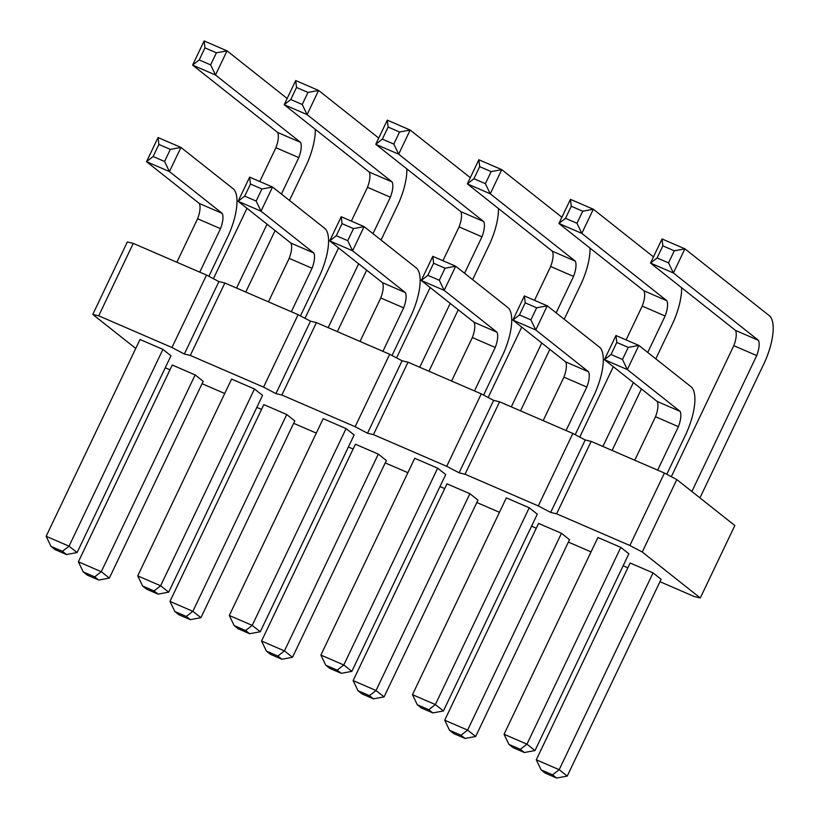 <?xml version="1.0" encoding="UTF-8"?>
<svg xmlns="http://www.w3.org/2000/svg" width="819" height="819" viewBox="0 0 819 819"><rect width="100%" height="100%" fill="white"/><g stroke="black" fill="none" stroke-linecap="round" stroke-linejoin="round"><path stroke-width="1.23" d="M98.71 315.827L171.97 347.512L184.357 354.023L218.908 281.582L206.521 275.071L133.262 243.397L127.324 241.984L92.772 314.424L98.71 315.827L133.262 243.397M135.739 348.454L92.772 314.424M224.713 393.499L202.058 383.702M169.963 369.819L165.243 367.782M316.298 433.097L293.642 423.3M261.537 409.418L256.818 407.381M407.882 472.696L385.217 462.899M353.122 449.017L348.403 446.979M499.457 512.295L476.801 502.497M444.697 488.615L439.977 486.578M591.042 551.893L568.386 542.096M536.281 528.214L531.562 526.177M184.357 354.023L190.295 355.426L263.554 387.111L275.931 393.622L281.869 395.024L355.139 426.709L367.516 433.22L373.454 434.623L446.713 466.308L459.101 472.819L465.028 474.221L538.298 505.907L550.675 512.418L556.613 513.82L629.872 545.495L642.26 552.016L700.286 597.972L694.348 596.57L659.96 581.695M627.866 567.813L623.136 565.775M162.909 349.385L140.018 339.486L46.151 536.281L69.042 546.181L162.909 349.385L170.966 355.774L77.099 552.559L69.042 546.181L62.459 551.33L51.003 546.386L46.151 536.281M254.484 388.984L231.593 379.084L137.725 575.88L160.626 585.78L254.484 388.984L262.551 395.372L168.683 592.157L160.626 585.78L154.033 590.929L158.067 594.123L146.621 589.178L142.588 585.984L154.033 590.929M286.732 414.516L263.831 404.617L169.963 601.412L192.864 611.312L286.732 414.516L294.789 420.905L200.921 617.69L192.864 611.312L186.271 616.461L190.305 619.655L178.859 614.711L174.826 611.517L186.271 616.461M195.147 374.918L172.256 365.018L78.389 561.814L101.28 571.713L195.147 374.918L203.204 381.306L109.347 578.091L101.28 571.713L94.697 576.873L98.72 580.057L87.275 575.112L83.251 571.918L94.697 576.873M346.068 428.583L323.177 418.683L229.31 615.479L252.201 625.378L346.068 428.583L354.125 434.961L260.268 631.756L252.201 625.378L245.618 630.528L234.173 625.583L229.31 615.479M378.306 454.115L355.415 444.215L261.548 641.011L284.439 650.91L378.306 454.115L386.363 460.493L292.506 657.288L284.439 650.91L277.856 656.06L281.89 659.254L270.434 654.309L266.41 651.115L277.856 656.06M561.465 533.312L538.574 523.413L444.707 720.208L467.608 730.108L561.465 533.312L569.533 539.69L475.665 736.486L467.608 730.108L461.015 735.257L465.049 738.451L453.593 733.507L449.57 730.313L461.015 735.257M469.891 493.714L446.99 483.814L353.132 680.609L376.023 690.509L469.891 493.714L477.948 500.092L384.08 696.887L376.023 690.509L369.43 695.659L373.464 698.853L362.018 693.908L357.985 690.714L369.43 695.659M437.653 468.181L414.752 458.282L320.884 655.077L343.785 664.977L437.653 468.181L445.71 474.559L351.842 671.355L343.785 664.977L337.193 670.126L341.226 673.32L329.781 668.376L325.747 665.182L337.193 670.126M529.228 507.78L506.337 497.88L412.469 694.676L435.36 704.565L529.228 507.78L537.284 514.158L443.427 710.953L435.36 704.565L428.777 709.725L417.332 704.78L412.469 694.676M653.05 572.911L630.149 563.011L536.291 759.797L559.182 769.696L653.05 572.911L661.107 579.289L567.239 776.084L559.182 769.696L552.6 774.856L541.144 769.911L536.291 759.797M620.812 547.379L597.911 537.479L504.054 734.264L526.945 744.164L620.812 547.379L628.869 553.757L535.002 750.552L526.945 744.164L520.352 749.324L508.906 744.379L504.054 734.264M190.295 355.426L224.846 282.995L218.908 281.582M224.846 282.995L298.106 314.67L310.483 321.181L316.421 322.584L389.69 354.269L402.068 360.78L408.005 362.182L481.265 393.867L493.652 400.378L499.58 401.781L572.85 433.466L585.227 439.977L591.164 441.38L664.424 473.065L676.811 479.576L734.838 525.532L700.286 597.972M171.97 347.512L206.521 275.071M263.554 387.111L298.106 314.67M275.931 393.622L310.483 321.181M281.869 395.024L316.421 322.584M355.139 426.709L389.69 354.269M367.516 433.22L402.068 360.78M373.454 434.623L408.005 362.182M446.713 466.308L481.265 393.867M459.101 472.819L493.652 400.378M465.028 474.221L499.58 401.781M538.298 505.907L572.85 433.466M550.675 512.418L585.227 439.977M556.613 513.82L591.164 441.38M629.872 545.495L664.424 473.065M642.26 552.016L676.811 479.576M176.853 262.244L197.604 218.755L220.495 228.655A17.404 6.47 113.4 0 0 222.225 213.39L169.431 171.58L180.948 147.43L233.743 189.24A43.397 16.124 -66.6 0 1 228.552 235.043L208.876 276.3M199.754 272.143L220.495 228.655M197.604 218.755A17.404 6.47 113.4 0 0 199.324 203.491L146.54 161.681L158.057 137.531L180.948 147.43L170.332 149.396L164.578 161.476L169.431 171.58L146.54 161.681L153.122 156.521L158.886 144.451L158.057 137.531M291.329 311.742L312.07 268.253A17.404 6.47 113.4 0 0 313.8 252.989L261.015 211.179L272.532 187.029L325.317 228.839A43.397 16.124 -66.6 0 1 320.137 274.631L300.45 315.899M268.437 301.842L289.179 258.354A17.404 6.47 113.4 0 0 290.909 243.089L238.114 201.279L249.631 177.129L272.532 187.029L261.916 188.994L256.152 201.075L261.015 211.179L238.114 201.279L244.707 196.12L250.46 184.05L249.631 177.129M289.179 258.354L312.07 268.253M305.006 318.294L338.575 247.911M351.361 221.12L367.485 187.305A17.404 6.47 113.4 0 0 369.215 172.041L284.183 104.699L295.7 80.549L318.601 90.448L378.736 138.073M328.153 327.661L358.62 263.79M372.993 233.661L390.387 197.205A17.404 6.47 113.4 0 0 392.106 181.941L307.084 114.599L318.601 90.448L307.985 92.414L302.221 104.484L307.084 114.599L284.183 104.699L290.776 99.539L296.529 87.459L295.7 80.549M367.485 187.305L390.387 197.205M406.869 168.919A43.397 16.124 -66.6 0 1 398.443 203.583L381.05 240.049M366.687 270.168L337.356 331.644M315.284 129.32A43.397 16.124 -66.6 0 1 306.859 163.984L289.465 200.45M275.102 230.569L245.782 292.045M213.421 278.695L247 208.313M259.777 181.521L275.911 147.707A17.404 6.47 113.4 0 0 277.631 132.443L192.608 65.1L204.126 40.95L227.017 50.85L287.152 98.475M236.578 288.063L267.045 224.191M281.408 194.062L298.802 157.606A17.404 6.47 113.4 0 0 300.532 142.342L215.499 75L227.017 50.85L216.4 52.815L210.637 64.885L215.499 75L192.608 65.1L199.191 59.941L204.955 47.871L204.126 40.95M275.911 147.707L298.802 157.606M382.913 351.341L403.654 307.852A17.404 6.47 113.4 0 0 405.385 292.588L352.59 250.778L364.107 226.628L416.902 268.437A43.397 16.124 -66.6 0 1 411.711 314.23L392.035 355.497M360.022 341.441L380.763 297.952A17.404 6.47 113.4 0 0 382.493 282.688L329.699 240.878L341.216 216.728L364.107 226.628L353.491 228.593L347.737 240.673L352.59 250.778L329.699 240.878L336.281 235.718L342.045 223.648L341.216 216.728M380.763 297.952L403.654 307.852M498.443 208.517A43.397 16.124 -66.6 0 1 490.018 243.182L472.635 279.648M458.261 309.766L428.941 371.242M396.58 357.893L430.159 287.51M442.936 260.718L459.07 226.904A17.404 6.47 113.4 0 0 460.8 211.63L375.767 144.298L387.285 120.147L410.176 130.047L470.311 177.672M419.737 367.26L450.204 303.388M464.568 273.259L481.961 236.804A17.404 6.47 113.4 0 0 483.691 221.529L398.658 154.187L410.176 130.047L399.559 132.013L393.806 144.083L398.658 154.187L375.767 144.298L382.35 139.138L388.114 127.058L387.285 120.147M459.07 226.904L481.961 236.804M579.75 437.09L613.318 366.707M626.095 339.916L642.229 306.091A17.404 6.47 113.4 0 0 643.959 290.827L558.927 223.485L570.444 199.345L593.335 209.244L653.47 256.869M602.897 446.457L633.363 382.575M647.727 352.457L665.12 315.991A17.404 6.47 113.4 0 0 666.85 300.727L581.818 233.384L593.335 209.244L582.719 211.21L576.965 223.28L581.818 233.384L558.927 223.485L565.519 218.335L571.273 206.255L570.444 199.345M642.229 306.091L665.12 315.991M681.603 287.715A43.397 16.124 -66.6 0 1 673.177 322.379L655.794 358.845M641.42 388.964L612.1 450.44M488.165 397.491L521.734 327.109M534.52 300.317L550.644 266.492A17.404 6.47 113.4 0 0 552.375 251.228L467.342 183.886L478.859 159.746L501.76 169.646L561.895 217.27M511.312 406.859L541.779 342.987M556.152 312.858L573.546 276.392A17.404 6.47 113.4 0 0 575.276 261.128L490.243 193.786L501.76 169.646L491.144 171.611L485.38 183.681L490.243 193.786L467.342 183.886L473.935 178.737L479.688 166.656L478.859 159.746M550.644 266.492L573.546 276.392M590.028 248.116A43.397 16.124 -66.6 0 1 581.603 282.78L564.209 319.246M549.846 349.365L520.526 410.841M451.597 381.04L472.338 337.551A17.404 6.47 113.4 0 0 474.068 322.287L421.273 280.477L432.79 256.327L455.692 266.226L508.476 308.036A43.397 16.124 -66.6 0 1 503.296 353.828L483.609 395.096M474.488 390.939L495.239 347.451A17.404 6.47 113.4 0 0 496.959 332.186L444.174 290.376L455.692 266.226L445.075 268.192L439.312 280.272L444.174 290.376L421.273 280.477L427.866 275.317L433.62 263.247L432.79 256.327M472.338 337.551L495.239 347.451M566.072 430.538L586.813 387.049A17.404 6.47 113.4 0 0 588.544 371.785L535.749 329.975L547.266 305.825L600.061 347.635A43.397 16.124 -66.6 0 1 594.87 393.427L575.194 434.694M543.181 420.638L563.922 377.149A17.404 6.47 113.4 0 0 565.653 361.885L512.858 320.075L524.375 295.925L547.266 305.825L536.65 307.79L530.896 319.871L535.749 329.975L512.858 320.075L519.451 314.916L525.204 302.846L524.375 295.925M563.922 377.149L586.813 387.049M671.324 476.689L733.804 345.69L756.705 355.589A17.404 6.47 113.4 0 0 758.435 340.325L673.402 272.983L684.919 248.843L769.952 316.185A43.397 16.124 -66.6 0 1 764.762 361.978L699.938 497.891M691.871 491.502L756.705 355.589M733.804 345.69A17.404 6.47 113.4 0 0 735.534 330.426L650.511 263.083L662.028 238.943L684.919 248.843L674.303 250.809L668.539 262.879L673.402 272.983L650.511 263.083L657.094 257.934L662.858 245.854L662.028 238.943M634.756 460.237L655.497 416.748L678.398 426.648A17.404 6.47 113.4 0 0 680.128 411.384L627.334 369.574L638.851 345.423L691.645 387.233A43.397 16.124 -66.6 0 1 686.455 433.026L666.768 474.293M657.657 470.137L678.398 426.648M655.497 416.748A17.404 6.47 113.4 0 0 657.227 401.484L604.442 359.674L615.96 335.524L638.851 345.423L628.234 347.389L622.471 359.459L627.334 369.574L604.442 359.674L611.025 354.514L616.789 342.444L615.96 335.524M77.099 552.559L66.482 554.524L55.037 549.58L51.003 546.386M66.482 554.524L62.459 551.33M168.683 592.157L158.067 594.123M137.725 575.88L142.588 585.984M169.963 601.412L174.826 611.517M200.921 617.69L190.305 619.655M109.347 578.091L98.72 580.057M78.389 561.814L83.251 571.918M260.268 631.756L249.641 633.722L238.196 628.777L234.173 625.583M249.641 633.722L245.618 630.528M292.506 657.288L281.89 659.254M261.548 641.011L266.41 651.115M444.707 720.208L449.57 730.313M475.665 736.486L465.049 738.451M353.132 680.609L357.985 690.714M384.08 696.887L373.464 698.853M320.884 655.077L325.747 665.182M351.842 671.355L341.226 673.32M443.427 710.953L432.811 712.919L421.355 707.974L417.332 704.78M432.811 712.919L428.777 709.725M567.239 776.084L556.623 778.05L545.178 773.105L541.144 769.911M556.623 778.05L552.6 774.856M535.002 750.552L524.385 752.518L512.94 747.563L508.906 744.379M524.385 752.518L520.352 749.324M199.324 203.491L222.225 213.39M290.909 243.089L313.8 252.989M369.215 172.041L392.106 181.941M277.631 132.443L300.532 142.342M382.493 282.688L405.385 292.588M460.8 211.63L483.691 221.529M643.959 290.827L666.85 300.727M552.375 251.228L575.276 261.128M474.068 322.287L496.959 332.186M565.653 361.885L588.544 371.785M735.534 330.426L758.435 340.325M657.227 401.484L680.128 411.384M158.886 144.451L170.332 149.396M153.122 156.521L164.578 161.476M250.46 184.05L261.916 188.994M244.707 196.12L256.152 201.075M296.529 87.459L307.985 92.414M290.776 99.539L302.221 104.484M204.955 47.871L216.4 52.815M199.191 59.941L210.637 64.885M342.045 223.648L353.491 228.593M336.281 235.718L347.737 240.673M388.114 127.058L399.559 132.013M382.35 139.138L393.806 144.083M571.273 206.255L582.719 211.21M565.519 218.335L576.965 223.28M479.688 166.656L491.144 171.611M473.935 178.737L485.38 183.681M433.62 263.247L445.075 268.192M427.866 275.317L439.312 280.272M525.204 302.846L536.65 307.79M519.451 314.916L530.896 319.871M662.858 245.854L674.303 250.809M657.094 257.934L668.539 262.879M616.789 342.444L628.234 347.389M611.025 354.514L622.471 359.459"/></g></svg>
